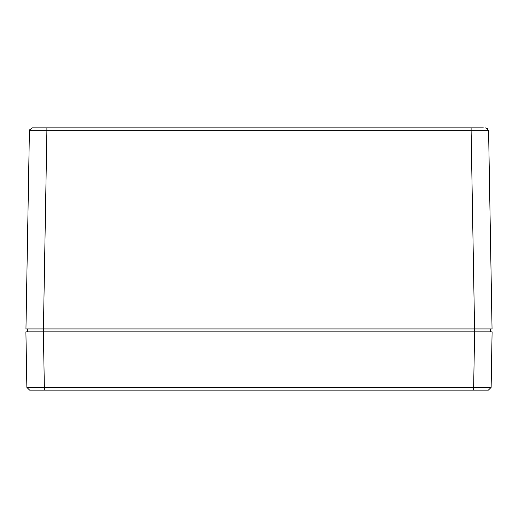 <?xml version="1.0" encoding="UTF-8"?>
<svg xmlns="http://www.w3.org/2000/svg" width="518" height="518" viewBox="0 0 518 518"><rect width="100%" height="100%" fill="white"/><g stroke="black" fill="none" stroke-linecap="round" stroke-linejoin="round"><path stroke-width="0.78" d="M488.603 331.844L474.617 331.844L473.653 387.399L26.871 387.399L29.636 390.119L26.871 387.399L25.9 331.844L26.871 387.399L29.636 390.119L44.347 390.119L44.347 387.399L43.383 331.844L29.396 331.844M490.643 331.844L490.682 328.93M27.357 331.844L27.318 328.93M474.572 328.93L471.108 130.743L488.591 130.743L492.048 328.93L25.952 328.93L29.409 130.743L30.115 128.891M43.428 328.93L46.892 130.743L29.409 130.743L32.323 127.881L483.346 127.881M33.78 127.881L32.323 127.881M488.591 130.743L485.677 127.881L487.885 128.891M484.595 390.119L488.364 390.119L491.129 387.399L492.1 331.844L491.129 387.399L488.364 390.119L473.653 390.119L484.595 390.119M33.405 390.119L473.653 390.119L473.653 387.399L491.129 387.399L488.364 390.119M492.1 331.844L43.383 331.844L43.383 328.93M38.805 331.844L37.71 331.844M25.9 331.844L43.383 331.844M474.617 328.93L474.617 331.844M471.108 127.881L471.108 130.743L46.892 130.743L46.892 127.881"/></g></svg>
